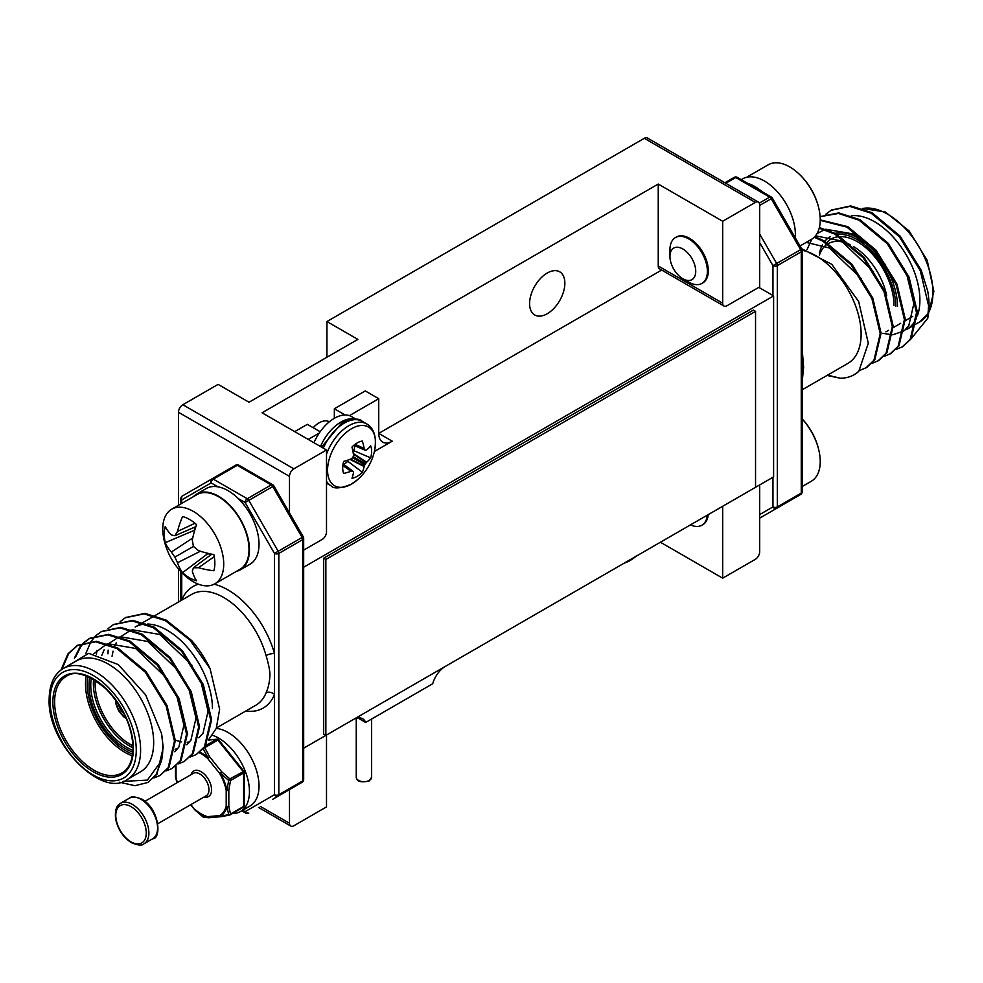 <?xml version="1.0" encoding="UTF-8"?>
<svg xmlns="http://www.w3.org/2000/svg" width="983" height="983" viewBox="0 0 983 983"><rect width="100%" height="100%" fill="white"/><g stroke="black" fill="none" stroke-linecap="round" stroke-linejoin="round"><path stroke-width="1.47" d="M795.247 237.763A43.719 25.239 -120 0 0 777.59 191.992A43.719 25.239 -120 0 0 742.607 178.881L741.243 179.668M762.046 191.673A43.719 25.239 -120 0 0 747.731 183.403M802.153 486.536L811.307 481.252A43.092 24.882 -120 0 0 820.24 461.531A43.092 24.882 -120 0 0 819.158 451.652A43.092 24.882 -120 0 0 802.153 418.942M193.332 496.71A43.719 25.239 60 0 1 196.674 494.068A43.719 25.239 60 0 1 240.393 519.307A43.719 25.239 60 0 1 240.393 569.784A43.719 25.239 60 0 1 236.424 571.356M196.674 494.068L206.258 488.539A43.719 25.239 60 0 1 249.965 513.777A43.719 25.239 60 0 1 249.965 564.254L240.393 569.784M153.667 742.558A64.03 36.973 -120 0 0 125.713 678.123A64.03 36.973 -120 0 0 76.379 660.969L63.317 668.501A64.03 36.973 60 0 1 112.652 685.655A64.03 36.973 60 0 1 140.606 750.103A64.03 36.973 60 0 1 127.348 779.408L140.409 771.864A64.03 36.973 -120 0 0 153.667 742.558M208.765 739.548L216.26 728.403L219.639 709.271L210.092 668.661A76.957 44.432 -120 0 0 191.685 640.547L166.262 620.162L144.968 613.367L125.824 617.484M107.958 653.83L108.167 650.107M108.966 644.062L109.088 643.423M120.147 621.625L125.382 617.742L144.096 613.871L165.402 620.666L189.965 640.142L210.092 668.661M108.056 628.604L113.291 624.721L132.005 620.863L153.299 627.645L181.523 651.188L202.449 685.114L210.743 720.158L204.464 746.785L196.305 754.526L190.235 756.971M96.395 654.076L96.998 650.402M95.965 635.583L101.2 631.7L119.914 627.842L141.208 634.625L169.432 658.18L190.358 692.093L198.652 727.137L192.373 753.764L184.202 761.506L178.144 763.951M85.791 653.56L90.891 641.715M91.198 641.248L95.597 635.94M83.874 642.563L89.109 638.68L107.823 634.821L129.117 641.616L157.329 665.159L178.255 699.073L186.561 734.117L180.282 760.756L172.111 768.497L166.053 770.942M74.389 658.18L79.967 646.986L83.494 642.919M60.983 670.037L67.876 653.965L77.018 645.659L95.72 641.801L117.026 648.596L145.238 672.139L166.164 706.052L174.47 741.108L168.179 767.735L160.02 775.476L153.962 777.922M122.973 781.374L147.352 780.121L161.519 760.67L156.088 774.715L147.929 782.456L134.904 785.7L119.594 782.235M93.975 653.646L106.668 644.086M107.921 643.705L135.593 648.424L167.774 679.216M174.028 690.029L176.829 696.038L183.895 725.098L178.845 747.154L174.728 751.749M101.716 655.563L104.173 649.751M108.327 643.84L118.771 637.095M120.024 636.726L147.696 641.444L179.877 672.225M186.131 683.038L188.92 689.058L195.998 718.118L190.935 740.174L186.819 744.77M177.53 748.923L175.06 749.181M112.037 656.251L113.057 651.151M114.593 646.409L116.277 642.771M120.418 636.861L130.862 630.115M132.115 629.747L159.787 634.465L191.968 665.245M198.222 676.058L201.011 682.079L208.089 711.139L203.026 733.195L198.91 737.778M189.633 741.944L187.151 742.202M181.548 741.858L175.318 740.224M161.519 760.67A76.957 44.432 -120 0 0 162.809 747.83A76.957 44.432 -120 0 0 161.519 733.515L145.644 694.883L118.267 664.582L88.703 653.339L67.692 665.97M161.519 733.515L163.239 747.584L156.961 774.211L147.929 782.456M61.88 669.398L68.749 653.462L77.89 645.167L96.592 641.297L117.899 648.092L146.111 671.635L167.036 705.561L175.343 740.604L169.051 767.231L160.02 775.476M75.322 657.504L80.839 646.482L83.997 642.784M84.366 642.415L89.981 638.176L108.695 634.318L129.989 641.113L158.202 664.655L179.127 698.569L187.434 733.625L181.142 760.252L172.111 768.497M101.642 631.455L120.786 627.338L142.08 634.121L170.292 657.676L191.23 691.59L199.524 726.634L193.246 753.261L184.202 761.506M113.733 624.475L132.877 620.359L154.171 627.142L182.396 650.697L203.321 684.61L211.615 719.654L205.336 746.281L196.305 754.526M216.42 727.973L255.777 705.266A64.03 36.973 -120 0 0 266.061 692.88C268.322 687.817 269.6 682.018 269.907 675.444C270.178 670.603 267.757 661.055 266.061 655.575A64.03 36.973 -120 0 0 191.746 594.359L155.24 615.432M214.097 584.221A70.186 40.524 60 0 1 274.478 653.621A6.156 2.052 -15.5 0 0 266.061 655.575M181.744 497.373A3.084 1.782 60 0 1 182.383 495.96L211.775 478.991A3.084 1.782 60 0 1 213.311 479.151L247.261 498.737A3.084 1.782 120 0 0 245.086 502.51L248.797 500.372L278.189 551.279L274.478 553.429L274.478 694.502A70.186 40.524 60 0 1 245.75 711.041M266.061 692.88A6.156 4.583 -157.8 0 1 274.478 694.502L274.478 794.706A3.084 2.519 60 0 0 278.189 796.119L272.746 799.265A3.084 2.519 60 0 0 272.77 799.24M212.439 708.62A64.03 36.973 -120 0 0 147.647 624.045M145.558 624.07A64.03 36.973 -120 0 0 135.15 627.031L142.277 622.915M242.654 810.275L245.086 811.675L274.478 794.706A3.084 1.782 -0 0 0 278.828 794.706L302.776 780.883L302.776 539.606L278.828 553.429A3.084 1.782 60 0 0 278.189 551.279L303.268 536.804L273.864 485.897L248.797 500.372A3.084 1.782 60 0 0 247.261 498.737L271.197 484.914A3.084 1.782 60 0 1 272.746 486.548L302.137 537.455A3.084 1.782 60 0 1 302.776 539.606A3.084 1.782 0 0 0 303.673 538.34A3.084 3.084 0 0 0 303.268 536.804M272.721 799.277A3.084 1.782 60 0 0 272.746 799.265L278.189 796.119A3.084 1.782 60 0 0 278.828 794.706L278.828 553.429A3.084 1.782 0 0 1 274.478 553.429L245.086 502.51L238.341 498.614M217.882 486.806L211.136 482.911A3.084 2.519 60 0 1 211.775 478.991L235.723 465.168A3.084 1.782 60 0 1 237.259 465.315L213.311 479.151A3.084 1.782 120 0 0 211.136 482.911L181.744 499.892L181.744 503.394M182.383 495.96A3.084 2.519 60 0 0 181.744 499.892A3.084 1.782 0 0 1 180.847 498.627A3.084 3.084 0 0 1 182.383 495.96L182.383 495.96M248.797 813.088A3.084 3.084 0 0 1 245.725 813.088A3.084 1.782 120 0 1 245.086 811.675A3.084 2.519 60 0 0 248.797 813.088L248.797 813.088A3.084 1.782 60 0 1 247.261 812.929M320.507 446.515A34.479 19.906 -60 0 1 355.453 419.262M313.97 442.755A34.479 19.906 -60 0 1 351.582 416.608L356.325 419.348M325.852 559.45L325.852 735.395L755.546 487.31L755.546 311.365L325.852 559.45L323.677 558.197L323.677 734.141L325.852 735.395M755.546 311.365L753.371 310.112L323.677 558.197M194.99 523.263L177.542 531.398A68.073 42.576 -55.5 0 1 182.568 516.554A35.769 20.655 60 0 1 189.559 519.454A35.769 20.655 60 0 1 196.551 524.627A68.073 35.732 115.8 0 0 192.336 539.937A67.299 47.184 92.3 0 0 193.454 546.401A67.299 47.184 27.7 0 0 198.505 550.603A68.073 35.732 4.2 0 0 213.864 554.609A35.769 20.655 60 0 1 213.864 570.754A68.073 42.576 175.5 0 1 198.505 567.695A67.299 24.329 159.2 0 1 193.454 567.769A67.299 17.559 132.4 0 0 192.336 571.246A68.073 35.732 115.8 0 0 196.551 580.756A35.769 20.655 60 0 1 189.559 577.857A35.769 20.655 60 0 1 182.568 572.684A68.073 42.576 -55.5 0 1 177.542 562.706A67.299 53.967 -80.4 0 1 174.949 557.078A67.299 53.967 -159.6 0 1 171.374 552.028A68.073 42.576 175.5 0 1 165.255 542.69A35.769 20.655 60 0 1 164.272 534.052A35.769 20.655 60 0 1 165.255 526.544A68.073 35.732 4.2 0 0 171.374 534.949A67.299 17.559 -12.4 0 0 174.949 535.723A67.299 24.342 -39.2 0 1 177.542 531.398M195.85 526.679L174.949 535.723M211.726 554.191L193.454 567.769M214.257 556.648L198.505 567.695M208.224 553.404A26.836 15.495 -120 0 0 210.399 555.174M194.327 527.343A26.836 15.495 -120 0 0 194.769 530.12L165.255 542.69M192.742 537.996L171.374 552.028M193.454 546.401L174.949 557.078M200.372 551.23L177.542 562.706M208.187 553.368L182.568 572.684M223.719 564.119A43.092 24.882 60 0 1 214.786 583.853A43.092 24.882 60 0 1 193.246 581.715A43.092 24.882 60 0 1 185.222 575.854A68.245 68.245 0 0 1 163.842 538.807A43.092 24.882 60 0 1 162.76 528.928A43.092 24.882 60 0 1 171.693 509.206A43.092 24.882 60 0 1 193.246 511.344A43.092 24.882 60 0 1 223.719 564.119M214.786 583.853L240.085 569.243A43.092 24.882 -120 0 0 249.006 549.522A43.092 24.882 -120 0 0 230.194 506.147A43.092 24.882 -120 0 0 196.981 494.596L171.693 509.206M707.293 515.166A26.48 15.286 60 0 1 701.911 525.229A26.48 15.286 60 0 1 690.496 524.861M303.673 748.198L353.069 719.679A19.082 11.022 -60 0 1 362.604 718.733A19.082 11.022 -60 0 1 365.688 722.456L432.729 683.738A19.082 11.022 -60 0 1 445.348 666.4L773.609 476.878L773.609 295.908L303.673 567.216M357.849 717.934L365.688 722.456M349.42 415.637L378.738 398.705L378.738 433.392A19.082 11.022 120 0 0 382.694 442.129A19.082 11.022 120 0 0 392.242 441.183L374.4 451.492M308.22 439.426L319.254 433.048M294.716 431.635L307.347 424.349L320.163 431.746M334.343 418.316L334.343 408.768L365.246 390.915L378.738 398.705M345.131 414.998L334.343 408.768M661.657 270.055L378.738 433.392L392.242 441.183M773.609 295.908L758.802 287.368M851.303 215.768A64.03 36.973 60 0 1 896.914 241.413A64.03 36.973 60 0 1 919.891 300.184A64.03 36.973 60 0 1 917.397 315.85M916.463 318.16A64.03 36.973 60 0 1 906.621 329.489L915.837 324.169M801.526 248.638L831.741 264.292L858.65 301.511L868.296 343.251L858.773 371.377A76.957 44.432 60 0 1 854.313 374.621A76.957 44.432 60 0 1 840.367 378.234L827.539 375.15M854.436 374.548L858.773 371.377M859.56 370.493L866.65 367.507L874.809 359.766L881.087 333.139L872.793 298.095L851.868 264.169L823.656 240.626L814.809 236.633M871.81 363.477L878.741 360.528L886.899 352.786L893.191 326.159L884.884 291.103L863.959 257.19L835.747 233.647L819.367 227.54M883.901 356.485L890.831 353.536L898.99 345.807L905.282 319.168L896.975 284.124L876.05 250.21L847.837 226.668L820.24 219.897M895.992 349.506L902.922 346.557L911.094 338.816L917.372 312.189L909.078 277.145L888.153 243.231L859.928 219.676L838.769 212.906L820.117 216.641M910.995 338.951L927.743 318.295A76.957 44.432 60 0 0 929.033 305.455A76.957 44.432 60 0 0 927.743 291.14L921.169 270.165L900.244 236.239L872.019 212.697L850.725 205.914L831.581 210.03M882.759 333.311L892.085 334.761M892.908 334.736L903.77 331.013M904.667 330.325L908.784 325.729L913.846 303.673L906.768 274.613L903.979 268.592M885.634 264.771L853.453 233.979L825.781 229.26M824.516 229.629L816.971 233.684M811.897 239.09L806.982 249.707M873.531 271.75L841.35 240.958L815.509 235.809M861.44 278.73L829.259 247.937L806.207 242.396M927.743 318.295L928.591 305.713L920.297 270.669L899.371 236.743L871.147 213.2L849.853 206.405L831.139 210.276L825.904 214.159M902.062 347.06L910.221 339.319L916.5 312.692L908.206 277.648L887.28 243.735L859.056 220.18L838.462 213.458L820.129 216.665M889.959 354.04L898.13 346.299L904.409 319.672L896.115 284.628L875.189 250.714L846.965 227.159L820.227 220.327M877.868 361.031L886.027 353.29L892.318 326.663L884.012 291.607L863.086 257.693L834.874 234.151L819.208 228.191M865.777 368.011L873.936 360.269L880.227 333.642L871.921 298.599L850.995 264.673L822.783 241.13L814.219 237.235M827.035 375.445L840.367 378.234M802.153 348.928L803.639 367.298L802.153 382.006M802.14 250.235A64.03 36.973 60 0 1 861.12 334.109A64.03 36.973 60 0 1 847.85 363.427L802.153 389.809M759.675 518.127L771.225 511.467A3.084 1.782 -120 0 0 771.225 511.467L771.225 511.467A3.084 2.519 -120 0 1 771.225 511.467L800.617 494.498A3.084 3.084 0 0 0 802.153 491.832L802.153 250.542A3.084 1.782 180 0 1 801.256 251.808L777.307 265.631L777.307 506.909A3.084 1.782 -120 0 1 776.668 508.322L800.617 494.498L776.668 508.322A3.084 2.519 -120 0 1 772.957 506.909L772.957 477.259M772.957 295.527L772.957 265.631A3.084 1.782 180 0 0 777.307 265.631A3.084 1.782 -120 0 0 776.668 263.481L772.957 265.631L759.675 242.629M802.153 250.542A3.084 3.084 0 0 0 801.747 249.006L800.617 249.657L771.225 198.75A3.084 1.782 -120 0 0 769.689 197.128L735.739 177.53A3.084 1.782 -120 0 0 734.203 177.37L724.889 182.752L734.203 177.37A3.084 3.084 0 0 1 737.275 177.37A3.084 1.782 120 0 0 735.739 177.53L725.786 183.268M801.747 249.006L772.343 198.099L759.675 205.41M658.241 266L722.677 303.194A6.156 3.551 120 0 0 723.943 306.02L659.519 268.814A6.156 3.551 -60 0 1 658.241 266L658.241 184.054L262.068 412.786L326.503 449.981L293.856 468.83A6.156 3.551 120 0 0 289.493 476.374L289.493 512.954M289.493 476.374L178.476 412.282A6.156 3.551 -60 0 1 182.838 404.738L293.856 468.83M289.493 789.582L289.493 823.238A6.156 3.551 120 0 0 290.771 826.064A6.156 3.551 120 0 0 293.856 825.757L326.503 806.908L326.503 735.014M660.416 542.235L722.677 578.176L755.325 559.327A6.156 3.551 120 0 0 759.675 551.782L759.675 484.926M723.943 306.02A6.156 3.551 120 0 0 727.027 305.713L759.675 286.864L759.675 204.919A6.156 3.551 120 0 0 758.397 202.105A6.156 3.551 120 0 0 755.325 202.4L722.677 221.261L722.677 303.194M755.325 202.4L644.307 138.308A6.156 3.551 -60 0 1 647.392 138.001L758.397 202.105M303.673 550.124L322.141 539.47A6.156 3.551 120 0 0 326.503 531.926L326.503 449.981M675.432 237.567L676.353 237.038A26.48 15.286 60 0 1 689.587 238.353A26.48 15.286 60 0 1 706.875 261.675A26.48 15.286 60 0 1 702.82 282.895L701.911 283.423A26.48 15.286 60 0 1 688.665 282.109L682.841 278.742A18.235 10.53 -120 0 0 695.731 271.308A18.235 10.53 -120 0 0 682.841 248.982A18.235 10.53 -120 0 0 669.951 256.416L669.951 249.682A26.48 15.286 60 0 1 675.432 237.567A26.48 15.286 60 0 1 695.829 244.656A26.48 15.286 60 0 1 707.391 271.308A26.48 15.286 60 0 1 701.911 283.423M708.215 514.637A26.48 15.286 60 0 1 702.82 524.689L701.911 525.229M329.354 421.781A20.631 11.907 120 0 0 319.094 422.837A20.631 11.907 120 0 0 313.172 427.716M547.224 273.041A24.931 14.401 120 0 0 530.931 295.011A24.931 14.401 120 0 0 534.752 314.99A24.931 14.401 120 0 0 547.224 313.749A24.931 14.401 120 0 0 563.517 291.779A24.931 14.401 120 0 0 559.696 271.799A24.931 14.401 120 0 0 547.224 273.041M182.838 404.738L218.103 384.378L249.006 402.231L357.849 339.393L326.934 321.539L326.934 357.234M658.241 184.054L722.677 221.261M722.677 578.176L722.677 506.294M644.307 138.308L326.934 321.539M178.476 412.282L178.476 505.287M178.476 568.911L178.476 602.014M221.679 816.492A1.843 1.278 -99.3 0 1 221.322 816.64L229.58 815.067A1.843 1.843 0 0 0 230.12 814.858A1.843 1.069 -120 0 1 229.85 814.944A1.843 1.106 -101.9 0 1 229.58 815.067A1.843 1.106 -101.9 0 1 228.634 814.612L227.012 806.797A1.843 1.216 -8.3 0 0 228.818 806.33L230.501 814.01L243.624 806.441L243.624 772.994A1.843 1.069 -120 0 0 242.961 771.311L217.882 740.101L204.771 747.67A1.843 0.676 155.1 0 0 204.206 747.842M190.948 804.573L194.499 809.562A1.843 1.843 0 0 0 194.659 809.734L194.646 809.697A1.843 0.762 131.2 0 1 194.634 809.156A36.826 21.257 -120 0 0 207.61 816.652L219.713 815.571A36.826 21.257 -120 0 0 226.201 806.33A1.843 1.315 -164.3 0 0 227.012 806.797A37.747 21.798 60 0 1 220.364 816.259A1.843 1.511 59 0 1 219.713 815.571A1.843 1.462 84.9 0 0 221.187 816.652A1.843 1.843 0 0 0 221.322 816.64A1.843 1.278 -99.3 0 1 220.364 816.259L228.634 814.612A1.843 1.315 -16.3 0 0 230.501 814.01A1.843 1.069 -120 0 1 230.12 814.858L243.231 807.289A1.843 1.069 -120 0 0 243.624 806.441A1.843 1.069 180 0 0 244.165 805.691A1.843 1.843 0 0 1 243.231 807.289A1.843 1.069 -120 0 1 242.961 807.375M228.818 790.185A1.843 0.885 -172.9 0 1 227.012 790.246L228.634 780.416L220.364 773.105L221.679 771.79L229.85 778.88L228.634 780.416A1.843 0.725 -167.7 0 0 230.501 780.563L228.818 790.185A1.843 1.069 180 0 1 226.201 790.185L226.201 806.33A1.843 1.069 180 0 0 228.818 806.33L228.818 790.185M194.659 809.734L202.965 816.947A1.843 1.696 98.8 0 0 203.837 817.328L208.887 817.745A1.843 1.843 0 0 0 209.072 817.733A1.843 1.462 84.9 0 1 207.61 816.652A1.843 1.302 105.7 0 0 207.941 817.377A37.747 21.798 60 0 1 201.294 814.502A37.747 21.798 60 0 1 194.646 809.697L202.965 816.947L207.941 817.377A1.843 1.597 91 0 0 208.998 817.733M204.525 747.412A1.843 1.069 -120 0 1 204.771 747.67L209.576 756.726L207.941 757.66L202.977 748.505M175.502 776.73A1.843 1.216 -8.3 0 0 175.515 776.877A1.843 1.216 -8.3 0 0 175.576 777.111L175.515 776.877A1.843 1.843 0 0 1 175.49 776.619A1.843 1.069 180 0 0 176.031 777.369A1.843 0.737 168 0 1 175.576 777.111A37.747 21.798 60 0 0 177.1 782.726M212.549 735.259A43.719 25.239 60 0 1 245.811 772.675A43.719 25.239 60 0 1 240.393 811.577A43.719 25.239 60 0 1 232.246 813.629M216.26 728.391A43.719 25.239 60 0 1 253.811 763.189A43.719 25.239 60 0 1 249.965 806.048L240.393 811.577M669.951 256.416A18.235 10.53 -120 0 0 682.841 278.742M353.475 455.24L353.487 454.662A53.758 28.212 -115.8 0 0 351.975 447.044A20.471 11.821 -60 0 1 357.161 442.94A20.471 11.821 -60 0 1 362.358 441.048A53.758 33.631 55.5 0 1 364.165 448.506L364.324 448.973A53.451 19.328 39.2 0 1 364.865 449.919L365.443 450.263A53.451 13.946 12.4 0 0 366.303 450.103L366.647 449.931A53.758 28.212 -4.2 0 0 370.677 445.852A20.471 11.821 -60 0 1 370.677 457.845A53.758 33.631 -175.5 0 1 366.647 462.256L366.303 462.637A53.451 42.859 159.6 0 1 365.443 463.755L364.865 464.762A53.451 42.859 80.4 0 1 364.324 466.065L364.165 466.544A53.758 33.631 55.5 0 1 362.358 472.245A20.471 11.821 -60 0 1 357.161 476.362A20.471 11.821 -60 0 1 351.975 478.242A53.758 28.212 -115.8 0 0 353.487 472.712L353.475 472.319A53.451 13.946 -132.4 0 0 353.18 471.508L352.59 471.176A53.451 19.328 -159.2 0 1 351.496 471.189L351.017 471.275A53.758 33.631 -175.5 0 1 343.657 473.437A20.471 11.821 -60 0 1 342.698 468.006A20.471 11.821 -60 0 1 343.657 461.445A53.758 28.212 -4.2 0 0 351.017 458.95L351.496 458.656A53.451 37.477 -27.7 0 0 352.59 457.685L353.18 456.665A53.451 37.477 -92.3 0 0 353.475 455.24M353.18 471.508L343.055 464.087M353.954 445.201L365.443 450.263M343.78 464.431A15.384 8.884 120 0 0 347.761 461.248L347.761 460.155M347.761 461.248L362.358 472.245M352.909 451.246L353.843 450.706L370.677 457.845M353.843 450.706A15.384 8.884 120 0 0 354.617 445.668M800.002 245.983L811.307 239.459A43.092 24.882 -120 0 0 820.24 219.725A43.092 24.882 -120 0 0 819.158 209.846A43.092 24.882 -120 0 0 797.778 172.811A43.092 24.882 -120 0 0 789.754 166.938A43.092 24.882 -120 0 0 768.215 164.8L746.576 177.296M369.387 780.391A7.692 4.448 0 0 0 371.635 777.246L369.129 780.957C360.933 782.812 356.645 781.571 356.251 777.246A7.692 4.448 0 0 0 360.994 781.35A7.692 4.448 0 0 0 369.387 780.391M635.804 556.439A33.901 19.574 -60 0 1 630.152 560.482A33.901 19.574 -60 0 1 624.5 562.976M116.227 700.83A13.541 7.815 60 0 1 116.227 700.818A13.541 7.815 60 0 0 125.812 717.43M115.797 700.228A14.155 8.171 -120 0 0 115.785 700.584A14.155 8.171 -120 0 0 126.119 718.094M118.316 703.853A12.312 7.114 -120 0 0 124.239 714.1M132.889 752.13A52.025 30.043 60 0 1 89.011 685.126A52.025 30.043 60 0 1 89.699 677.336M91.321 678.135A50.797 29.33 -120 0 0 90.755 685.126A50.797 29.33 -120 0 0 133 750.336M133.061 747.78A50.797 29.33 60 0 1 93.373 683.615A50.797 29.33 60 0 1 93.569 679.376M95.228 680.371A49.568 28.618 -120 0 0 95.105 683.615A49.568 28.618 -120 0 0 133.024 745.839M132.398 755.853A55.724 32.169 60 0 1 85.533 684.119A55.724 32.169 60 0 1 86.246 675.899M87.892 676.537A54.483 31.456 -120 0 0 87.278 684.119A54.483 31.456 -120 0 0 132.668 754.108M52.885 701.96A56.953 32.881 60 0 1 93.152 678.712A56.953 32.881 60 0 1 133.418 748.468A56.953 32.881 60 0 1 93.152 771.716A56.953 32.881 60 0 1 52.885 701.96M66.168 676.451A55.724 32.169 -120 0 0 54.618 701.96A55.724 32.169 -120 0 0 78.947 758.04A55.724 32.169 -120 0 0 121.88 772.97C128.859 769.197 132.582 760.867 133.061 747.965C132.115 726.277 123.01 706.531 105.759 688.702C87.929 674.166 74.733 670.087 66.168 676.451M136.256 750.103A60.958 35.191 -120 0 0 93.152 675.444A60.958 35.191 -120 0 0 50.047 700.326A60.958 35.191 -120 0 0 93.152 774.985A60.958 35.191 -120 0 0 136.256 750.103M181.744 572.524L181.744 600.085A70.186 40.524 60 0 1 198.468 584.221M273.864 485.897A3.084 3.084 0 0 0 272.746 484.766A3.084 1.782 120 0 0 271.197 484.914L237.259 465.315A3.084 1.782 120 0 1 238.795 465.168A3.084 3.084 0 0 0 235.723 465.168M272.746 799.265L302.137 782.284A3.084 1.782 60 0 0 302.776 780.883A3.084 1.782 0 0 0 303.673 779.617L303.673 538.34M819.417 255.162A49.568 28.618 60 0 1 827.6 243.968M828.472 243.465A49.568 28.618 60 0 1 850.074 244.669M853.908 246.77A49.568 28.618 60 0 1 886.691 295.662M887.563 301.167A49.568 28.618 60 0 1 887.895 306.843M897.467 306.34A55.724 32.169 -120 0 0 876.111 253.565A55.724 32.169 -120 0 0 835.194 233.352M819.49 253.196A54.483 31.456 60 0 1 822.427 244.853M824.823 241.277A54.483 31.456 60 0 1 830.512 236.596M837.295 234.507A54.483 31.456 60 0 1 876.148 256.293A54.483 31.456 60 0 1 895.722 306.34M918.269 313.086A55.724 32.169 60 0 1 917.409 313.663M893.989 305.332A52.025 30.043 -120 0 0 840.76 236.608M839.175 236.657A52.025 30.043 -120 0 0 826.912 242.494M826.322 243.17A52.025 30.043 -120 0 0 825.708 243.956M928.407 313.356L919.683 321.957A64.03 36.973 -120 0 0 928.456 312.754M928.689 312.324A64.03 36.973 -120 0 0 932.953 292.639A64.03 36.973 -120 0 0 909.054 232.762A64.03 36.973 -120 0 0 862.582 208.494M759.675 514.576L772.957 506.909A3.084 1.782 180 0 0 777.307 506.909L801.256 493.085L801.256 251.808A3.084 1.782 -120 0 0 800.617 249.657L776.668 263.481L759.675 234.052M800.617 494.498A3.084 1.782 -120 0 0 801.256 493.085A3.084 1.782 180 0 0 802.153 491.832M759.306 203.112L769.689 197.128A3.084 1.782 120 0 1 771.225 196.969L737.275 177.37M260.348 806.416L289.493 823.238M157.858 823.68L206.283 795.726A12.926 7.471 -120 0 0 208.261 785.368A12.926 7.471 -120 0 0 199.819 773.977A12.926 7.471 -120 0 0 193.344 773.338L144.931 801.292M191.083 774.653A14.782 8.528 60 0 1 201.122 771.716A14.782 8.528 60 0 1 211.468 788.071A14.782 8.528 60 0 1 204.009 797.041M209.072 817.733L221.187 816.652A1.843 1.462 84.9 0 0 221.261 816.64M227.012 790.246A1.843 0.737 168 0 1 226.201 790.185A36.826 21.257 -120 0 0 219.713 773.474L220.364 773.105A37.747 21.798 60 0 1 227.012 790.246M230.501 780.563A1.843 1.069 -120 0 0 229.85 778.88L243.624 771.483A1.843 1.069 180 0 1 244.165 772.245A1.843 1.069 180 0 1 243.624 772.994L230.501 780.563M199.967 752.13A37.747 21.798 60 0 1 201.294 752.855A37.747 21.798 60 0 1 207.941 757.66A1.843 0.762 131.2 0 0 207.61 758.397L209.563 756.726L221.679 771.79L219.713 773.474L207.61 758.397A36.826 21.257 -120 0 0 201.122 753.703A36.826 21.257 -120 0 0 199.217 752.695M190.641 804.758L194.609 809.599M218.533 740.273L217.882 740.101A1.843 1.069 60 0 0 217.231 739.523A1.843 1.069 60 0 0 216.579 739.351L208.568 740.064M176.031 765.892L176.031 777.369A36.826 21.257 -120 0 0 177.407 782.542M218.337 739.88A1.843 1.462 84.9 0 0 216.579 739.351L205.803 745.569M144.034 843.758C142.191 845.798 137.989 845.441 131.415 842.689C123.219 837.393 117.96 829.492 115.625 818.974C114.741 810.594 116.412 805.347 120.639 803.234A23.395 13.504 60 0 1 132.336 804.389A23.395 13.504 60 0 1 147.622 825.007A23.395 13.504 60 0 1 144.034 843.758L152.734 838.732A23.395 13.504 -120 0 0 156.322 819.982A23.395 13.504 -120 0 0 141.036 799.363A23.395 13.504 -120 0 0 129.338 798.208C131.157 796.156 135.359 796.513 141.97 799.277C159.848 809.267 161.482 838.99 152.734 838.732M131.022 806.65A21.552 12.447 -120 0 0 115.785 815.448A21.552 12.447 -120 0 0 131.022 841.841A21.552 12.447 -120 0 0 146.27 833.043A21.552 12.447 -120 0 0 131.022 806.65M351.017 471.275L342.834 465.549M342.895 465.156L351.496 471.189M364.165 466.544L349.911 459.38M350.55 459.135L364.324 466.065M364.865 464.762L352.59 457.685M353.18 456.665L365.443 463.755M366.303 462.637L353.413 454.183M353.315 453.495L366.647 462.256M364.324 448.973L354.802 444.525M355.121 444.291L364.165 448.506M326.503 481.314A35.707 20.618 -60 0 0 330.988 485.774C333.741 489.055 340.511 488.551 351.287 484.238L358.033 479.274A33.901 19.574 -60 0 1 351.533 484.078A33.901 19.574 -60 0 1 327.56 470.23A33.901 19.574 -60 0 1 351.533 428.711A33.901 19.574 -60 0 1 374.597 450.583C376.858 437.288 374.216 428.404 366.708 423.919L362.174 421.302A35.707 20.618 -60 0 0 344.32 423.071A35.707 20.618 -60 0 0 323.321 448.15M326.503 454.171A35.707 20.618 -60 0 1 348.854 425.688A35.707 20.618 -60 0 1 366.708 423.919M819.158 451.652A68.245 68.245 0 0 0 802.153 418.881M371.635 777.246L371.635 719.015M356.251 777.246L356.251 718.278M636.652 555.69L629.919 560.654L623.91 563.308M115.429 699.736L115.834 703.681L118.562 710.611L123.416 716.582L126.352 718.659M63.317 668.501C54.212 673.846 49.494 684.033 49.15 699.073C46.987 743.848 102.33 798.835 127.348 779.408M125.382 617.742L126.254 617.238M143.149 622.411L154.368 615.936M272.746 484.766L238.795 465.168M302.137 782.284A3.084 3.084 0 0 0 303.673 779.617M180.847 600.65L180.847 571.578M180.847 503.923L180.847 498.627M245.725 813.088L241.757 810.791M113.291 624.721L114.163 624.217M101.2 631.7L102.072 631.197M89.109 638.68L89.981 638.176M77.018 645.659L77.89 645.167M862.398 208.433L885.228 211.972L909.226 231.042L927.215 260.421L933.85 291.386L928.603 313.024M919.683 321.957L916.709 323.677M772.343 198.099A3.084 3.084 0 0 0 771.225 196.969M832.011 209.772L831.139 210.276M885.929 331.849L888.546 330.337M893.215 327.634L900.649 323.346M905.306 320.655L912.74 316.366M290.771 826.064L258.541 807.461M202.965 816.947A1.843 1.843 0 0 0 203.837 817.328M208.617 739.941L217.059 739.191A1.843 1.843 0 0 1 218.668 739.88L243.747 771.077A1.843 1.843 0 0 1 244.165 772.245L244.165 805.691M175.49 766.31L175.49 776.619M120.639 803.234L129.338 798.208M329.01 422.063L327.155 420.994M343.092 463.915L353.008 471.287M353.819 445.324L365.172 450.226M321.552 447.13L341.875 422.825C352.651 418.525 359.422 418.008 362.174 421.302M330.988 485.774L326.503 483.181M358.033 479.274A53.844 53.844 0 0 0 374.597 450.583M819.158 209.846A68.245 68.245 0 0 0 797.778 172.811"/></g></svg>
